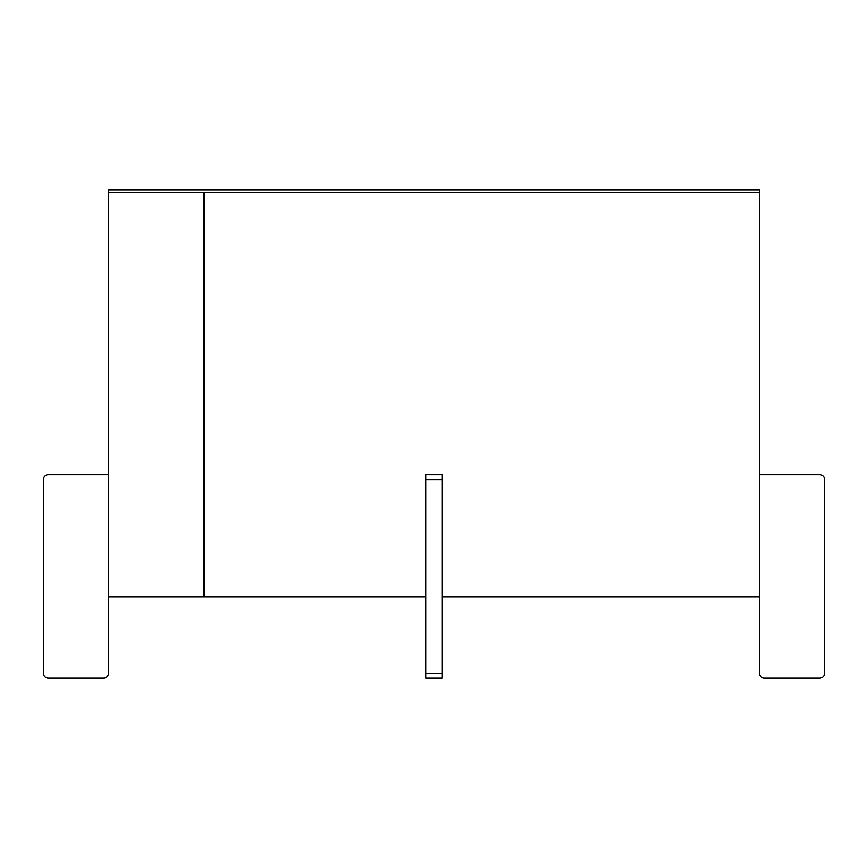 <?xml version="1.0" encoding="UTF-8"?>
<svg xmlns="http://www.w3.org/2000/svg" width="868" height="868" viewBox="0 0 868 868"><rect width="100%" height="100%" fill="white"/><g stroke="black" fill="none" stroke-linecap="round" stroke-linejoin="round"><path stroke-width="1.3" d="M442.137 596.75L759.391 596.75L759.5 192.316L203.893 192.316L203.893 596.75L425.635 596.75L425.635 474.525L442.365 474.525L442.365 596.75M425.7 474.525L425.863 596.75M442.3 474.525L442.3 596.75M759.5 189.875L108.5 189.875L108.5 192.316L203.774 192.316L203.774 596.75L108.608 596.75L108.5 192.316L759.5 192.316L759.5 189.875L759.5 192.316M108.608 474.688L48.282 474.688A4.883 4.883 0 0 0 43.4 479.57L43.4 673.242A4.883 4.883 0 0 0 48.282 678.125L103.617 678.125A4.883 4.883 0 0 0 108.5 673.242L108.5 594.309M442.137 678.125L425.863 678.125L425.863 673.242L442.137 673.242L442.137 678.125M425.863 479.57L425.863 474.688L442.137 474.688L425.863 474.688L442.137 474.688L442.137 479.57L425.863 479.57L425.863 673.242M442.137 479.57L442.137 673.242M759.391 474.688L819.717 474.688A4.883 4.883 0 0 1 824.6 479.57L824.6 673.242A4.883 4.883 0 0 1 819.717 678.125L764.382 678.125A4.883 4.883 0 0 1 759.5 673.242L759.5 594.309M442.137 474.688L425.863 474.688M108.5 189.875L108.5 192.316"/></g></svg>
